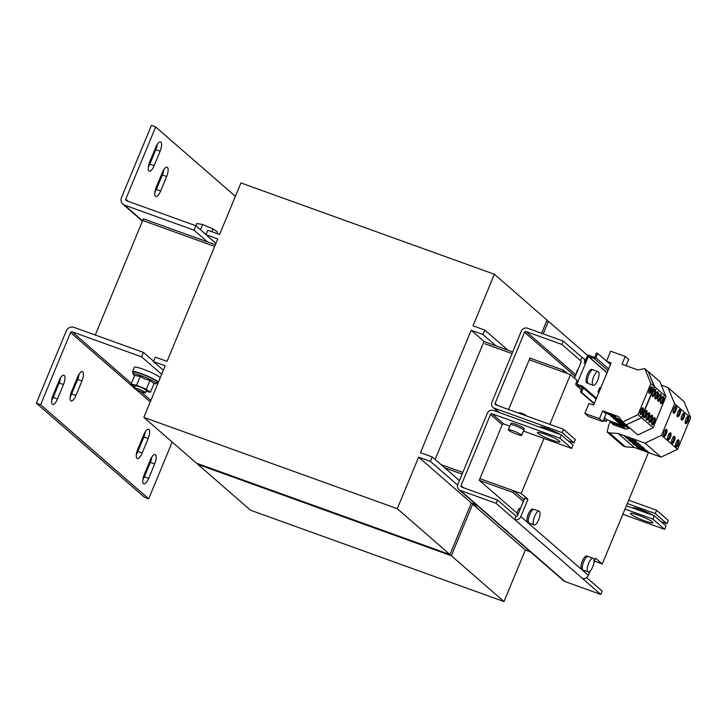 <?xml version="1.0" encoding="UTF-8"?>
<svg xmlns="http://www.w3.org/2000/svg" width="727" height="727" viewBox="0 0 727 727"><rect width="100%" height="100%" fill="white"/><g stroke="black" fill="none" stroke-linecap="round" stroke-linejoin="round"><path stroke-width="1.09" d="M160.903 142.092A7.879 2.735 109.8 0 0 160.585 141.901A7.879 2.735 109.8 0 0 155.714 147.408L149.735 161.848A7.879 2.735 109.8 0 0 149.253 171.172A7.879 2.735 109.8 0 0 154.124 165.674L160.104 151.225A7.879 2.735 109.8 0 0 160.903 142.092M167.419 167.41A7.879 2.735 109.8 0 0 167.092 167.219A7.879 2.735 109.8 0 0 162.23 172.726L156.241 187.166A7.879 2.735 109.8 0 0 155.769 196.49A7.879 2.735 109.8 0 0 160.64 190.992L166.619 176.543A7.879 2.735 109.8 0 0 167.419 167.41M632.763 508.037A12.123 1.518 22.5 0 1 632.763 507.873A12.123 1.518 22.5 0 1 640.578 509.572A12.123 1.518 22.5 0 1 653.455 515.498M539.816 427.14A12.123 1.518 22.5 0 1 539.816 426.985A12.123 1.518 22.5 0 1 547.64 428.685A12.123 1.518 22.5 0 1 560.481 434.592M657.99 401.204A3.817 1.327 -70.2 0 1 658.28 397.015A3.817 1.327 -70.2 0 1 660.734 394.116A3.817 1.327 -70.2 0 1 660.888 394.207A3.817 1.327 -70.2 0 1 660.598 398.396A3.817 1.327 -70.2 0 1 658.144 401.295A3.817 1.327 -70.2 0 1 657.99 401.204M652.146 415.317A3.817 1.327 109.8 0 0 651.992 415.217A3.817 1.327 109.8 0 0 649.538 418.125A3.817 1.327 109.8 0 0 649.247 422.314A3.817 1.327 109.8 0 0 649.402 422.405A3.817 1.327 109.8 0 0 651.855 419.506A3.817 1.327 109.8 0 0 652.146 415.317M654.882 417.698A3.817 1.327 109.8 0 0 654.727 417.598A3.817 1.327 109.8 0 0 652.273 420.506A3.817 1.327 109.8 0 0 651.983 424.695A3.817 1.327 109.8 0 0 652.137 424.786A3.817 1.327 109.8 0 0 654.591 421.887A3.817 1.327 109.8 0 0 654.882 417.698M660.725 403.585A3.817 1.327 -70.2 0 1 661.016 399.396A3.817 1.327 -70.2 0 1 663.469 396.488A3.817 1.327 -70.2 0 1 663.624 396.588A3.817 1.327 -70.2 0 1 663.333 400.777A3.817 1.327 -70.2 0 1 660.879 403.676A3.817 1.327 -70.2 0 1 660.725 403.585M646.676 410.555A3.817 1.327 109.8 0 0 646.521 410.455A3.817 1.327 109.8 0 0 644.067 413.363A3.817 1.327 109.8 0 0 643.777 417.552A3.817 1.327 109.8 0 0 643.931 417.643A3.817 1.327 109.8 0 0 646.385 414.744A3.817 1.327 109.8 0 0 646.676 410.555M652.519 396.442A3.817 1.327 -70.2 0 1 652.81 392.253A3.817 1.327 -70.2 0 1 655.263 389.354A3.817 1.327 -70.2 0 1 655.418 389.445A3.817 1.327 -70.2 0 1 655.127 393.634A3.817 1.327 -70.2 0 1 652.673 396.533A3.817 1.327 -70.2 0 1 652.519 396.442M649.411 412.936A3.817 1.327 109.8 0 0 649.256 412.836A3.817 1.327 109.8 0 0 646.803 415.744A3.817 1.327 109.8 0 0 646.512 419.933A3.817 1.327 109.8 0 0 646.666 420.024A3.817 1.327 109.8 0 0 649.12 417.125A3.817 1.327 109.8 0 0 649.411 412.936M655.254 398.823A3.817 1.327 -70.2 0 1 655.545 394.634A3.817 1.327 -70.2 0 1 657.999 391.735A3.817 1.327 -70.2 0 1 658.153 391.826A3.817 1.327 -70.2 0 1 657.862 396.015A3.817 1.327 -70.2 0 1 655.409 398.914A3.817 1.327 -70.2 0 1 655.254 398.823M640.414 414.381A3.517 1.218 109.8 0 0 640.56 414.472A3.517 1.218 109.8 0 0 642.813 411.8A3.517 1.218 109.8 0 0 643.086 407.938A3.517 1.218 109.8 0 0 642.941 407.856A3.517 1.218 109.8 0 0 640.678 410.528A3.517 1.218 109.8 0 0 640.414 414.381M640.16 413.899A3.517 1.218 109.8 0 0 641.832 411.191A3.517 1.218 109.8 0 0 642.268 408.047M649.156 393.28A3.517 1.218 109.8 0 0 649.302 393.362A3.517 1.218 109.8 0 0 651.556 390.69A3.517 1.218 109.8 0 0 651.828 386.828A3.517 1.218 109.8 0 0 651.683 386.746A3.517 1.218 109.8 0 0 649.429 389.418A3.517 1.218 109.8 0 0 649.156 393.28M648.902 392.789A3.517 1.218 109.8 0 0 650.574 390.081A3.517 1.218 109.8 0 0 651.01 386.937M678.727 439.926A3.817 1.327 -70.2 0 1 678.436 444.115A3.817 1.327 -70.2 0 1 675.983 447.023A3.817 1.327 -70.2 0 1 675.819 446.923A3.817 1.327 -70.2 0 1 676.119 442.734A3.817 1.327 -70.2 0 1 678.564 439.835A3.817 1.327 -70.2 0 1 678.727 439.926M677.909 439.989A3.817 1.327 -70.2 0 1 677.455 443.488A3.817 1.327 -70.2 0 1 675.565 446.478M688.387 416.598A3.817 1.327 -70.2 0 1 688.096 420.788A3.817 1.327 -70.2 0 1 685.643 423.687A3.817 1.327 -70.2 0 1 685.488 423.596A3.817 1.327 -70.2 0 1 685.779 419.406A3.817 1.327 -70.2 0 1 688.233 416.507A3.817 1.327 -70.2 0 1 688.387 416.598M687.569 416.653A3.817 1.327 -70.2 0 1 687.115 420.161A3.817 1.327 -70.2 0 1 685.234 423.15M670.685 432.928A3.817 1.327 -70.2 0 1 670.394 437.118A3.817 1.327 -70.2 0 1 667.94 440.026A3.817 1.327 -70.2 0 1 667.786 439.935A3.817 1.327 -70.2 0 1 668.077 435.746A3.817 1.327 -70.2 0 1 670.53 432.838A3.817 1.327 -70.2 0 1 670.685 432.928M669.867 432.992A3.817 1.327 -70.2 0 1 669.413 436.5A3.817 1.327 -70.2 0 1 667.531 439.49M680.354 409.601A3.817 1.327 -70.2 0 1 680.054 413.79A3.817 1.327 -70.2 0 1 677.609 416.689A3.817 1.327 -70.2 0 1 677.446 416.598A3.817 1.327 -70.2 0 1 677.737 412.409A3.817 1.327 -70.2 0 1 680.19 409.51A3.817 1.327 -70.2 0 1 680.354 409.601M679.536 409.664A3.817 1.327 -70.2 0 1 679.082 413.163A3.817 1.327 -70.2 0 1 677.191 416.153M676.328 406.102A3.817 1.327 -70.2 0 1 676.037 410.292A3.817 1.327 -70.2 0 1 673.584 413.19A3.817 1.327 -70.2 0 1 673.429 413.1A3.817 1.327 -70.2 0 1 673.72 408.91A3.817 1.327 -70.2 0 1 676.174 406.011A3.817 1.327 -70.2 0 1 676.328 406.102M675.519 406.166A3.817 1.327 -70.2 0 1 675.056 409.664A3.817 1.327 -70.2 0 1 673.175 412.654M666.668 429.439A3.817 1.327 -70.2 0 1 666.377 433.628A3.817 1.327 -70.2 0 1 663.924 436.527A3.817 1.327 -70.2 0 1 663.769 436.436A3.817 1.327 -70.2 0 1 664.06 432.247A3.817 1.327 -70.2 0 1 666.514 429.339A3.817 1.327 -70.2 0 1 666.668 429.439M665.85 429.493A3.817 1.327 -70.2 0 1 665.396 433.001A3.817 1.327 -70.2 0 1 663.515 435.991M674.701 436.427A3.817 1.327 -70.2 0 1 674.411 440.617A3.817 1.327 -70.2 0 1 671.957 443.525A3.817 1.327 -70.2 0 1 671.803 443.434A3.817 1.327 -70.2 0 1 672.093 439.244A3.817 1.327 -70.2 0 1 674.547 436.336A3.817 1.327 -70.2 0 1 674.701 436.427M673.893 436.491A3.817 1.327 -70.2 0 1 673.429 439.999A3.817 1.327 -70.2 0 1 671.548 442.979M684.371 413.1A3.817 1.327 -70.2 0 1 684.08 417.289A3.817 1.327 -70.2 0 1 681.626 420.188A3.817 1.327 -70.2 0 1 681.472 420.097A3.817 1.327 -70.2 0 1 681.762 415.908A3.817 1.327 -70.2 0 1 684.216 413.009A3.817 1.327 -70.2 0 1 684.371 413.1M683.553 413.163A3.817 1.327 -70.2 0 1 683.098 416.662A3.817 1.327 -70.2 0 1 681.217 419.652M638.279 515.125A12.123 1.518 -157.5 0 0 630.463 513.426A12.123 1.518 -157.5 0 0 645.04 521.005A12.123 1.518 -157.5 0 0 652.855 522.704A12.123 1.518 -157.5 0 0 638.279 515.125M545.341 434.237A12.123 1.518 -157.5 0 0 537.517 432.538A12.123 1.518 -157.5 0 0 552.093 440.117A12.123 1.518 -157.5 0 0 559.917 441.816A12.123 1.518 -157.5 0 0 545.341 434.237M70.773 400.731A7.879 2.735 109.8 0 0 71.092 400.922A7.879 2.735 109.8 0 0 75.953 395.424L81.942 380.975A7.879 2.735 109.8 0 0 82.415 371.651A7.879 2.735 109.8 0 0 77.553 377.159L71.564 391.599A7.879 2.735 109.8 0 0 70.773 400.731M70.137 396.869A7.879 2.735 109.8 0 0 71.682 393.88L77.662 379.439A7.879 2.735 109.8 0 0 79.098 374.169M143.483 483.655A7.879 2.735 109.8 0 0 143.801 483.846A7.879 2.735 109.8 0 0 148.662 478.348L154.651 463.908A7.879 2.735 109.8 0 0 155.124 454.584A7.879 2.735 109.8 0 0 150.262 460.082L144.273 474.522A7.879 2.735 109.8 0 0 143.483 483.655M142.846 479.793A7.879 2.735 109.8 0 0 144.391 476.803L150.371 462.363A7.879 2.735 109.8 0 0 151.807 457.092M136.967 458.337A7.879 2.735 109.8 0 0 137.285 458.528A7.879 2.735 109.8 0 0 142.156 453.03L148.135 438.581A7.879 2.735 109.8 0 0 148.608 429.266A7.879 2.735 109.8 0 0 143.746 434.764L137.766 449.204A7.879 2.735 109.8 0 0 136.967 458.337M136.331 454.475A7.879 2.735 109.8 0 0 137.876 451.485L143.855 437.045A7.879 2.735 109.8 0 0 145.291 431.774M52.289 404.303A7.879 2.735 109.8 0 0 52.617 404.494A7.879 2.735 109.8 0 0 57.478 398.987L63.458 384.547A7.879 2.735 109.8 0 0 63.94 375.223A7.879 2.735 109.8 0 0 59.069 380.721L53.089 395.17A7.879 2.735 109.8 0 0 52.289 404.303M51.653 400.441A7.879 2.735 109.8 0 0 53.198 397.451L59.187 383.002A7.879 2.735 109.8 0 0 60.614 377.731M206.25 234.058A12.123 1.518 -157.5 0 0 204.696 233.403M517.724 515.134L517.651 515.107A3.635 1.263 -70.2 0 1 517.406 514.916A3.635 1.263 -70.2 0 1 517.842 510.863A3.635 1.263 -70.2 0 1 520.114 508.264L520.514 508.409M525.894 415.744L525.984 415.508A3.635 0.454 22.5 0 0 522.804 413.69A3.635 0.454 22.5 0 0 519.269 412.727L519.042 413.272M592.75 384.947A7.27 2.526 -70.2 0 1 593.605 376.84A7.27 2.526 -70.2 0 1 598.148 371.633A7.27 2.526 -70.2 0 1 598.63 372.006A7.27 2.526 -70.2 0 1 597.767 380.103A7.27 2.526 -70.2 0 1 593.223 385.319A7.27 2.526 -70.2 0 1 592.75 384.947M593.223 385.319L588.307 383.547A7.27 2.526 -70.2 0 1 587.825 383.174A7.27 2.526 -70.2 0 1 588.688 375.068A7.27 2.526 -70.2 0 1 593.232 369.861L598.148 371.633M587.907 383.274L586.953 382.929A7.152 2.481 -70.2 0 1 587.389 374.469A7.152 2.481 -70.2 0 1 591.805 369.47L592.759 369.816M521.704 435.337A7.27 0.909 22.5 0 1 521.704 435.346A7.27 0.909 22.5 0 1 514.643 433.401A7.27 0.909 22.5 0 1 508.273 429.775L508.273 429.775A7.27 0.909 22.5 0 1 515.334 431.72A7.27 0.909 22.5 0 1 521.704 435.337L523.822 430.23A7.27 0.909 22.5 0 0 517.451 426.604A7.27 0.909 22.5 0 0 510.39 424.668L508.273 429.775M510.563 424.559L511.099 423.268A7.152 0.9 22.5 0 1 515.716 424.268A7.152 0.9 22.5 0 1 524.312 428.739L523.776 430.03M587.725 571.576A7.27 2.526 -70.2 0 1 588.588 563.47A7.27 2.526 -70.2 0 1 593.132 558.263A7.27 2.526 -70.2 0 1 593.605 558.636A7.27 2.526 -70.2 0 1 592.75 566.742A7.27 2.526 -70.2 0 1 588.207 571.949A7.27 2.526 -70.2 0 1 587.725 571.576M588.207 571.949L583.281 570.177A7.27 2.526 -70.2 0 1 582.809 569.804A7.27 2.526 -70.2 0 1 583.672 561.698A7.27 2.526 -70.2 0 1 588.216 556.491L593.132 558.263M582.89 569.904L581.936 569.559A7.152 2.481 -70.2 0 1 582.363 561.099A7.152 2.481 -70.2 0 1 586.78 556.1L587.743 556.446M533.691 524.549A7.27 2.526 -70.2 0 1 534.554 516.452A7.27 2.526 -70.2 0 1 539.098 511.235A7.27 2.526 -70.2 0 1 539.57 511.608A7.27 2.526 -70.2 0 1 538.707 519.714A7.27 2.526 -70.2 0 1 534.163 524.921A7.27 2.526 -70.2 0 1 533.691 524.549M534.163 524.921L529.247 523.149A7.27 2.526 -70.2 0 1 528.774 522.777A7.27 2.526 -70.2 0 1 529.629 514.68A7.27 2.526 -70.2 0 1 534.181 509.463L539.098 511.235M528.856 522.877L527.902 522.531A7.152 2.481 -70.2 0 1 528.329 514.071A7.152 2.481 -70.2 0 1 532.746 509.082L533.709 509.427M576.238 373.869A3.635 1.263 -70.2 0 1 578.229 369.062M157.305 382.656A13.94 1.745 -157.5 0 0 158.25 382.42L160.085 377.976A13.94 1.745 -157.5 0 0 143.328 369.261A13.94 1.745 -157.5 0 0 134.331 367.308L132.487 371.751A13.94 1.745 -157.5 0 0 132.996 372.578M158.25 382.42A13.94 1.745 -157.5 0 0 141.483 373.705A13.94 1.745 -157.5 0 0 132.487 371.751M146.009 391.38L150.444 392.244L154.069 383.502L149.889 380.521L144.855 378.958L140.211 376.468L134.704 375.405L131.087 384.147L134.786 386.791M135.167 388.064A6.061 0.763 22.5 0 1 141.601 390.354A6.061 0.763 22.5 0 1 145.445 392.734A6.061 0.763 22.5 0 1 144.519 392.771A6.061 0.763 22.5 0 1 138.085 390.481A6.061 0.763 22.5 0 1 134.25 388.1A6.061 0.763 22.5 0 1 135.167 388.064M134.25 388.1L135.167 385.873A6.061 0.763 22.5 0 1 136.094 385.837A6.061 0.763 22.5 0 1 142.519 388.127A6.061 0.763 22.5 0 1 146.363 390.517L145.445 392.734M654.536 386.637L665.987 396.597L653.1 427.703L641.65 417.743L626.229 424.841L641.387 417.643L654.273 386.537L648.23 371.715L654.536 386.637L641.65 417.743M606.691 361.264L611.134 362.873L593.65 405.093L588.997 403.412L584.853 413.418L599.448 418.67L602.674 410.891L618.504 416.598L622.676 421.933L637.97 414.681L650.856 383.565L644.767 368.607L637.833 369.934L622.003 364.236L625.22 356.457L610.625 351.196L606.518 361.119M602.674 410.891L606.082 413.863L602.865 421.642L599.448 418.67M606.636 412.763L614.115 415.462L615.805 416.925L608.317 414.236L606.636 412.763M610.507 421.042L608.635 425.568L607.145 432.047L609.353 432.847L618.25 433.501L634.326 447.496L661.061 457.129L677.582 449.286L690.65 417.734L684.071 401.577L667.995 387.582L661.343 385.183M618.25 433.501L644.985 443.134L661.061 457.129M646.076 450.077L648.502 452.194L638.879 448.732L636.452 446.614L646.076 450.077M638.033 443.088L640.469 445.197L630.845 441.734L628.41 439.617L638.033 443.088M634.017 439.59L636.452 441.707L626.828 438.236L624.393 436.118L634.017 439.59M642.05 446.578L644.486 448.695L634.862 445.233L632.426 443.116L642.05 446.578M215.346 244.745L143.392 218.809L95.246 335.029M527.938 499.376L524.73 498.213L517.597 515.434A1.209 1.127 -49 0 1 516.07 516.161L514.689 519.496A4.853 4.507 -49 0 0 520.805 516.597L527.938 499.376L521.186 493.497L479.92 478.62L513.698 490.798L524.112 499.713M594.322 560.962L602.238 564.034L595.486 558.154L594.059 561.607M567.387 373.514L563.634 370.252L562.943 371.915L529.156 359.738L570.431 374.614L577.183 380.494L575.848 383.711A1.336 1.236 -49 0 0 576.52 385.355L582.245 387.455M648.411 452.567L602.238 564.034M570.431 374.614L549.821 424.368M543.978 438.463L521.186 493.497M441.053 464.617L462.817 472.459L441.053 464.617M484.882 343.789L512.053 353.576L484.882 343.789M150.444 392.244L146.272 389.263L136.585 385.21L131.087 384.147M149.889 380.521L146.272 389.263M140.211 376.468L136.585 385.21M160.104 151.225L155.832 149.689L149.844 164.129L154.124 165.674M155.832 149.689A7.879 2.735 109.8 0 0 157.259 144.419M148.299 167.119A7.879 2.735 109.8 0 0 149.844 164.129M166.619 176.543L162.339 175.007L156.36 189.447L160.64 190.992M162.339 175.007A7.879 2.735 109.8 0 0 163.775 169.736M154.815 192.437A7.879 2.735 109.8 0 0 156.36 189.447M155.678 126.971L151.407 125.426L121.491 197.644A6.061 5.634 -49 0 0 124.535 205.123L194.036 230.177L195.881 225.733L126.371 200.679A1.209 1.127 -49 0 1 125.762 199.189L155.678 126.971L235.394 196.345M207.549 241.927L194.036 230.177M206.041 234.576L195.881 225.733M590.133 571.086L588.352 575.375A4.853 4.507 131 0 1 582.236 578.283L496.114 503.329L460.291 490.425A4.853 4.507 -49 0 1 457.856 484.436L487.308 413.327A4.853 4.507 -49 0 1 493.424 410.428L561.326 434.9L573.067 445.106L571.686 448.441L523.476 431.075M463.562 487.772L461.063 485.591L490.516 414.49L502.248 424.695L479.238 480.256L517.197 513.289M563.634 370.252L529.847 358.075M517.488 419.097A3.635 0.454 22.5 0 1 520.786 420.288M661.016 521.65L666.941 523.785L668.322 520.459L656.59 510.245L628.691 500.185M497.622 405.557L495.114 403.376L524.567 332.266L575.211 376.341M568.06 440.753L573.985 442.888L562.244 432.674L494.342 408.201A4.853 4.507 -49 0 1 491.906 402.222L521.359 331.112A4.853 4.507 -49 0 1 527.484 328.213L563.307 341.117L561.926 344.453L580.5 360.619L581.882 357.284L563.307 341.117M529.947 358.111L508.555 409.492M666.941 523.785L655.209 513.571L627.31 503.52M655.209 513.571L656.59 510.245M495.114 403.376A1.209 1.127 -49 0 0 495.723 404.875L563.625 429.339L562.244 432.674M573.985 442.888L575.366 439.553L563.625 429.339M575.839 374.832L526.103 331.539A1.209 1.127 -49 0 0 524.567 332.266M526.103 331.539L561.926 344.453M574.475 378.131L581.109 362.11A1.209 1.127 -49 0 0 580.5 360.619L581.073 361.119M610.444 364.536L597.63 353.386L596.558 352.995L594.613 357.402L588.943 355.358A1.336 1.236 -49 0 0 587.262 356.157L584.317 363.273A4.853 4.507 -49 0 0 581.882 357.284M648.448 371.67L659.898 381.639L665.987 396.597M626.356 425.004L637.806 434.964L653.1 427.703M630.291 428.43L616.342 423.314M625.184 424.732L623.493 423.268L616.005 420.57L617.696 422.033L625.184 424.732M616.514 423.459L607.027 419.788L606.336 421.451L603.383 420.388M606.336 421.451L603.837 419.279M607.027 419.788L604.528 417.616M627.919 427.112L626.229 425.649L618.741 422.95L620.431 424.414L627.919 427.112M598.784 392.698L597.948 391.971L599.657 387.836L601.075 387.164M598.839 392.562L597.948 391.971M592.56 404.703A12.123 11.268 131 0 1 593.977 404.285M619.713 419.97L618.023 418.507L610.535 415.808L612.225 417.271L619.713 419.97M626.038 365.69L627.092 365.89M622.448 422.351L620.758 420.888L613.27 418.189L614.96 419.652L622.448 422.351M584.853 413.418L588.261 416.38L602.865 421.642M625.22 356.457L628.628 359.42L626.101 365.536M644.767 368.607L648.23 371.715M650.856 383.565L654.273 386.537M637.97 414.681L641.387 417.643M622.676 421.933L626.229 424.841M644.985 443.134L661.506 435.3L674.574 403.739L690.65 417.734M661.506 435.3L677.582 449.286M609.353 432.847L625.429 446.841L634.326 447.496M607.145 432.047L623.221 446.042L625.429 446.841M611.452 421.378L610.98 422.569L622.994 426.894L625.529 429.103L629.855 428.267M622.994 426.894L624.984 426.513M610.98 422.569L613.515 424.768L625.529 429.103M674.574 403.739L667.995 387.582M596.485 398.232L583.018 386.51A1.336 1.236 -49 0 1 583.318 387.936L581.518 392.271L580.455 391.88L594.168 403.821M581.518 392.271L594.341 403.421M582.182 387.4L580.455 391.88M583.018 386.51A1.336 1.236 -49 0 0 582.645 386.291L576.92 384.101L588.334 356.548L607.018 372.806M597.63 353.386L595.831 357.72A1.336 1.236 -49 0 1 594.15 358.511L588.334 356.548M458.946 489.634L563.643 580.755A4.853 4.507 131 0 0 564.988 581.536L600.811 594.45L602.192 591.115L586.634 577.574M600.811 594.45L582.236 578.283M516.07 516.161L497.495 499.994L461.672 487.09A1.209 1.127 -49 0 1 461.063 485.591M496.114 503.329L497.495 499.994M626.383 505.747L654.291 515.797L652.91 519.133L664.642 529.347L622.848 514.28M654.291 515.797L666.023 526.012L664.642 529.347M625.002 509.073L652.91 519.133M561.326 434.9L559.944 438.227L571.686 448.441M509.781 426.131L503.784 423.977L492.043 413.763L559.944 438.227M492.043 413.763A1.209 1.127 -49 0 0 490.516 414.49M502.248 424.695A1.209 1.127 131 0 1 503.784 423.977M523.422 501.385L523.831 499.613M593.886 562.852L594.759 561.335M479.329 480.329L513.008 492.461L523.14 501.285M513.008 492.461L513.698 490.798M216.946 233.54L217.555 232.058L212.947 228.823L202.606 224.525L196.881 223.462L195.926 225.77M200.461 229.714L202.606 224.525M211.766 231.668L212.947 228.823M131.387 383.411L72.073 331.785A1.209 1.127 -49 0 0 70.537 332.512L40.63 404.73L36.35 403.185L66.266 330.967A6.061 5.634 -49 0 1 73.909 327.341L143.419 352.386L141.574 356.83L161.676 374.323M143.419 352.386L153.579 361.228M72.073 331.785L141.574 356.83M40.63 404.73L148.699 498.786L172.199 442.052M36.35 403.185L144.428 497.241L148.699 498.786M142.701 220.481L214.656 246.408L142.701 220.481M477.757 506.01L472.659 504.165L451.303 555.719L503.993 601.574L525.348 550.021L530.446 551.857M503.993 601.574L250.57 510.245L197.88 464.399L451.303 555.719M546.813 320.716L548.412 321.289L587.761 355.539M543.196 333.875L548.412 321.289M472.659 504.165L525.348 550.021M198.126 463.799L197.88 464.399M444.806 467.888L462.127 474.131M512.744 351.913L483.964 341.545L435.128 459.455M153.17 360.874L153.651 361.046L153.17 360.874M143.846 417.371L397.269 508.691L418.625 457.138L430.384 461.381L432.229 456.938L420.46 452.694L471.178 330.258L482.946 334.502L484.782 330.058L473.023 325.814L494.378 274.261L240.946 182.94L219.59 234.494L207.831 230.25L205.986 234.694L217.755 238.938L167.037 361.374L155.278 357.13L153.433 361.583L165.193 365.817L143.846 417.371L196.526 463.217L449.958 554.547L471.314 502.993L476.412 504.829M153.433 361.583L163.366 370.225M205.986 234.694L215.928 243.345M494.378 274.261L547.058 320.116L541.597 333.293M484.782 330.058L507.882 350.16M482.946 334.502L496.023 345.888M471.178 330.258L484.264 341.645M432.229 456.938L459.437 480.62M430.384 461.381L457.637 485.091M418.625 457.138L471.314 502.993M397.269 508.691L449.958 554.547M635.307 444.152L634.862 445.233M627.274 437.154L626.828 438.236M631.29 440.653L630.845 441.734M639.324 447.65L638.879 448.732M608.635 413.481L608.317 414.236M657.335 391.88A3.817 1.327 -70.2 0 1 656.881 395.388A3.817 1.327 -70.2 0 1 655 398.378M646.258 419.488A3.817 1.327 109.8 0 0 648.139 416.498A3.817 1.327 109.8 0 0 648.593 412.991M615.269 418.906L614.96 419.652M654.6 389.499A3.817 1.327 -70.2 0 1 654.146 393.007A3.817 1.327 -70.2 0 1 652.264 395.997M643.522 417.107A3.817 1.327 109.8 0 0 645.403 414.117A3.817 1.327 109.8 0 0 645.858 410.61M612.534 416.526L612.225 417.271M662.806 396.642A3.817 1.327 -70.2 0 1 662.352 400.15A3.817 1.327 -70.2 0 1 660.47 403.14M651.728 424.25A3.817 1.327 109.8 0 0 653.609 421.26A3.817 1.327 109.8 0 0 654.064 417.752M620.74 423.668L620.431 424.414M648.993 421.869A3.817 1.327 109.8 0 0 650.874 418.879A3.817 1.327 109.8 0 0 651.328 415.371M660.071 394.261A3.817 1.327 -70.2 0 1 659.616 397.769A3.817 1.327 -70.2 0 1 657.735 400.759M618.005 421.287L617.696 422.033M75.953 395.424L71.682 393.88M148.662 478.348L144.391 476.803M142.156 453.03L137.876 451.485M57.478 398.987L53.198 397.451M133.55 374.732L133.177 372.406C133.423 372.133 134.268 370.961 146.272 375.786C157.105 380.43 157.405 382.038 157.296 382.384L155.378 383.774A12.595 1.581 -157.5 0 0 145.6 377.422A12.595 1.581 -157.5 0 0 133.55 374.732L134.604 375.65M128.27 201.37L125.762 199.189M142.556 220.817L124.535 205.123M499.358 412.563L494.342 408.201M583.318 387.936L596.131 399.087M608.653 368.871L595.831 357.72M607.963 370.534L594.15 358.511M581.391 389.608L576.52 385.355M607.081 372.66L588.479 356.475M520.805 516.597L588.352 575.375M564.988 581.536L460.291 490.425M150.88 400.377L140.829 391.626M70.537 332.512L134.286 387.991M135.913 389.399L150.253 401.886M63.458 384.547L59.187 383.002M148.135 438.581L143.855 437.045M154.651 463.908L150.371 462.363M81.942 380.975L77.662 379.439M153.988 383.683L155.378 383.774M122.854 204.142L142.419 221.162M493.006 407.42L498.604 412.291M585.608 360.147L583.218 358.075M615.951 423.005L616.414 423.405M576.147 385.146L581.364 389.681"/></g></svg>

